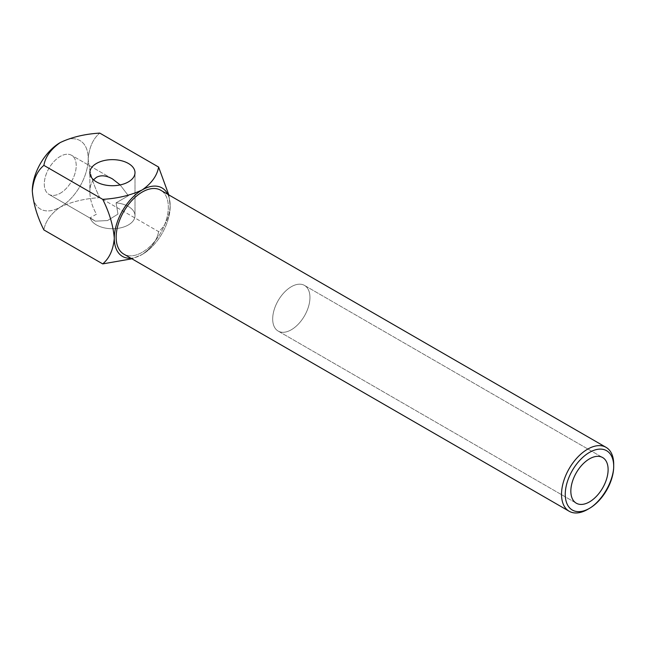 <?xml version="1.0" encoding="UTF-8"?>
<svg xmlns="http://www.w3.org/2000/svg" width="646" height="646" viewBox="0 0 646 646"><rect width="100%" height="100%" fill="white"/><g stroke="black" fill="none" stroke-linecap="round" stroke-linejoin="round"><path stroke-width="0.48" stroke-dasharray="3.23 2.42" d="M170.197 206.034L168.8 194.898L170.197 206.034A39.527 22.82 -60 0 1 142.241 254.443L131.905 258.804L142.241 254.443A39.527 22.82 -60 0 1 130.896 258.222A39.527 22.82 -60 0 0 142.241 254.443C151.624 247.854 157.083 240.247 158.617 231.623C165.319 225.987 169.179 217.452 170.197 206.034A39.527 22.82 -60 0 1 142.241 254.443C151.624 247.854 157.083 240.247 158.617 231.623L99.783 197.66C93.089 184.304 89.229 171.311 88.203 158.698C89.253 147.207 93.113 138.68 99.783 133.1C93.113 138.68 89.253 147.207 88.203 158.698A39.527 22.82 -60 0 0 60.256 142.556A39.527 22.82 -60 0 1 88.203 158.698A39.527 22.82 120 0 1 60.256 207.108C50.832 213.761 45.373 221.368 43.88 229.936C45.373 221.368 50.832 213.761 60.256 207.108A39.527 22.82 120 0 0 88.203 158.698C89.229 171.311 93.089 184.304 99.783 197.66C84.868 198.54 71.69 201.689 60.256 207.108A39.527 22.82 120 0 1 32.3 190.974A39.527 22.82 120 0 0 60.256 207.108C71.69 201.689 84.868 198.54 99.783 197.66L158.617 231.623C165.319 225.987 169.179 217.452 170.197 206.034A39.527 22.82 -60 0 0 167.79 194.317A39.527 22.82 -60 0 1 170.197 206.034M587.61 509.428A36.895 21.302 120 0 0 613.7 464.24A36.895 21.302 120 0 1 587.61 509.428M291.322 329.759A26.357 15.213 -60 0 1 278.143 331.059A26.357 15.213 -60 0 1 274.106 309.943A26.357 15.213 -60 0 1 291.322 286.719A26.357 15.213 -60 0 1 304.5 285.419A26.357 15.213 -60 0 1 308.538 306.535A26.357 15.213 -60 0 1 291.322 329.759A26.357 15.213 -60 0 1 278.143 331.059A26.357 15.213 -60 0 1 274.106 309.943A26.357 15.213 -60 0 1 291.322 286.719A26.357 15.213 -60 0 1 304.5 285.419A26.357 15.213 -60 0 1 308.538 306.535A26.357 15.213 -60 0 1 291.322 329.759M107.527 220.561L117.968 214.092L116.07 202.852L128.393 195.738L120.156 184.926L128.393 195.738L116.07 202.852A22.578 13.033 180 0 1 135.006 215.716A22.578 13.033 180 0 1 128.393 224.929A22.578 13.033 180 0 1 105.508 228.119A22.578 13.033 180 0 1 90.149 217.823L95.358 221.166L107.527 220.561L117.968 214.092L116.07 202.852A22.578 13.033 180 0 1 135.006 215.716A22.578 13.033 180 0 1 128.393 224.929A22.578 13.033 180 0 1 105.508 228.119A22.578 13.033 180 0 1 90.149 217.823L95.358 221.166L107.527 220.561M60.256 193.267A22.578 13.033 120 0 0 75.001 173.37A22.578 13.033 120 0 0 71.536 155.282A22.578 13.033 120 0 0 48.967 168.315A22.578 13.033 120 0 0 48.967 194.381A22.578 13.033 120 0 0 60.256 193.267A22.578 13.033 120 0 0 75.001 173.37A22.578 13.033 120 0 0 71.536 155.282A22.578 13.033 120 0 0 48.967 168.315A22.578 13.033 120 0 0 48.967 194.381A22.578 13.033 120 0 0 60.256 193.267M96.464 214.173L90.149 217.823L96.464 214.173C92.16 206.55 89.956 199.13 89.859 191.927C89.956 199.13 92.16 206.55 96.464 214.173M93.525 179.798C91.11 182.745 89.891 186.791 89.859 191.927L89.859 172.684L89.859 191.927C89.891 186.791 91.11 182.745 93.525 179.798M142.241 252.295A36.895 21.302 -60 0 1 123.798 254.12A36.895 21.302 -60 0 0 142.241 252.295A36.895 21.302 -60 0 0 166.345 219.785A36.895 21.302 -60 0 0 160.692 190.223A36.895 21.302 -60 0 1 166.345 219.785A36.895 21.302 -60 0 1 142.241 252.295M278.143 331.059L576.297 503.202L278.143 331.059M304.5 285.419L602.653 457.554L304.5 285.419M112.428 178.894L71.536 155.282L112.428 178.894M95.358 221.166L48.967 194.381L95.358 221.166M135.006 215.716L135.006 172.684L135.006 215.716"/><path stroke-width="0.97" d="M158.617 167.072L99.783 133.1C84.868 133.988 71.69 137.138 60.256 142.556C50.832 149.21 45.373 156.816 43.88 165.376L102.714 199.348L43.88 165.376C37.21 170.956 33.35 179.483 32.3 190.974C33.35 179.483 37.21 170.956 43.88 165.376C45.373 156.816 50.832 149.21 60.256 142.556A39.527 22.82 120 0 0 32.3 190.974C33.326 203.587 37.185 216.58 43.88 229.936C37.185 216.58 33.326 203.587 32.3 190.974A39.527 22.82 120 0 1 60.256 142.556C71.69 137.138 84.868 133.988 99.783 133.1L158.617 167.072C157.083 175.696 151.624 183.303 142.241 189.892C130.734 195.334 117.556 198.484 102.714 199.348C109.384 212.631 113.244 225.624 114.294 238.309A39.527 22.82 -60 0 1 142.241 189.892A39.527 22.82 -60 0 1 167.79 194.317A39.527 22.82 -60 0 0 142.241 189.892C130.734 195.334 117.556 198.484 102.714 199.348C109.384 212.631 113.244 225.624 114.294 238.309A39.527 22.82 -60 0 1 142.241 189.892C151.624 183.303 157.083 175.696 158.617 167.072L168.8 194.898L158.617 167.072M589.475 452.402A34.262 19.784 120 0 0 565.25 494.36A34.262 19.784 120 0 0 589.475 508.354A34.262 19.784 120 0 0 613.7 466.388A34.262 19.784 120 0 0 589.475 452.402A34.262 19.784 120 0 0 565.25 494.36A34.262 19.784 120 0 0 589.475 508.354A34.262 19.784 120 0 0 613.7 466.388A34.262 19.784 120 0 0 589.475 452.402M587.61 449.18A36.895 21.302 120 0 0 563.506 481.69A36.895 21.302 120 0 0 569.166 511.252A36.895 21.302 120 0 0 587.61 509.428L587.61 509.428A36.895 21.302 120 0 1 569.166 511.252A36.895 21.302 120 0 1 563.506 481.69A36.895 21.302 120 0 1 587.61 449.18A36.895 21.302 120 0 1 606.061 447.347A36.895 21.302 120 0 0 587.61 449.18M613.7 464.24A36.895 21.302 120 0 0 606.061 447.347A36.895 21.302 120 0 1 613.7 464.24L613.7 466.388L613.7 464.24M589.475 458.862A26.357 15.213 -60 0 1 602.653 457.554A26.357 15.213 -60 0 1 602.653 487.988A26.357 15.213 -60 0 1 576.297 503.202A26.357 15.213 -60 0 1 572.259 482.086A26.357 15.213 -60 0 1 589.475 458.862A26.357 15.213 -60 0 1 602.653 457.554A26.357 15.213 -60 0 1 602.653 487.988A26.357 15.213 -60 0 1 576.297 503.202A26.357 15.213 -60 0 1 572.259 482.086A26.357 15.213 -60 0 1 589.475 458.862M96.464 163.462A22.578 13.033 180 0 1 121.068 160.636A22.578 13.033 180 0 1 135.006 172.684A22.578 13.033 180 0 1 112.428 185.717A22.578 13.033 180 0 1 89.859 172.684A22.578 13.033 180 0 1 96.464 163.462A22.578 13.033 180 0 1 121.068 160.636A22.578 13.033 180 0 1 135.006 172.684A22.578 13.033 180 0 1 112.428 185.717A22.578 13.033 180 0 1 89.859 172.684A22.578 13.033 180 0 1 96.464 163.462M102.714 263.899L43.88 229.936L102.714 263.899C109.416 258.263 113.276 249.727 114.294 238.309A39.527 22.82 -60 0 0 130.896 258.222A39.527 22.82 -60 0 1 114.294 238.309C113.276 249.727 109.416 258.263 102.714 263.899L131.905 258.804L102.714 263.899M120.156 184.926L112.428 178.894C106.235 175.429 100.913 174.904 96.464 177.311L93.525 179.798L96.464 177.311C100.913 174.904 106.235 175.429 112.428 178.894L120.156 184.926M123.798 254.12A36.895 21.302 -60 0 1 123.798 211.517A36.895 21.302 -60 0 1 160.692 190.223L606.061 447.347L160.692 190.223A36.895 21.302 -60 0 0 123.798 211.517A36.895 21.302 -60 0 0 123.798 254.12L569.166 511.252L123.798 254.12M589.475 508.354L587.61 509.428L589.475 508.354"/></g></svg>
